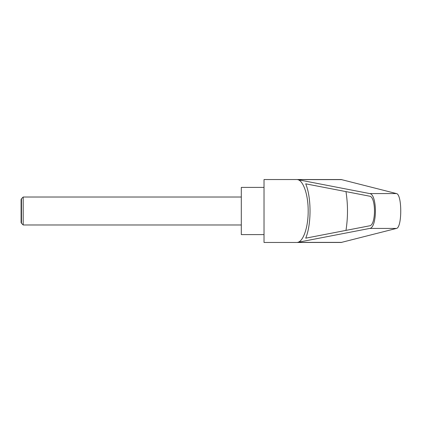 <?xml version="1.0" encoding="UTF-8"?>
<svg xmlns="http://www.w3.org/2000/svg" width="422" height="422" viewBox="0 0 422 422"><rect width="100%" height="100%" fill="white"/><g stroke="black" fill="none" stroke-linecap="round" stroke-linejoin="round"><path stroke-width="0.63" d="M21.464 223.249L21.1 222.616L21.1 199.384L21.464 198.751L21.464 223.249L23.199 224.979L23.199 197.021L241.305 197.021M264.024 211L264.024 242.46L341.198 242.46L396.422 228.434C402.192 227.869 402.192 194.131 396.422 193.566L341.198 179.54L264.024 179.54L264.024 211M297.531 179.619L369.688 193.566C377.31 194.131 377.31 227.869 369.688 228.434L297.531 242.381C303.349 241.553 308.287 227.015 308.176 211C308.287 194.985 303.349 180.447 297.531 179.619L341.809 179.619M264.024 187.405L241.305 187.405L241.305 234.595L264.024 234.595M369.619 196.183C376.102 196.663 376.102 225.337 369.619 225.817L305.707 238.172C311.468 224.483 311.468 197.517 305.707 183.828L369.619 196.183M345.977 191.609C347.997 204.538 347.997 217.462 345.977 230.391M297.531 242.381L341.809 242.381M369.688 193.566L396.422 193.566M369.688 228.434L396.422 228.434M21.464 198.751L23.199 197.021M23.199 224.979L241.305 224.979"/></g></svg>
